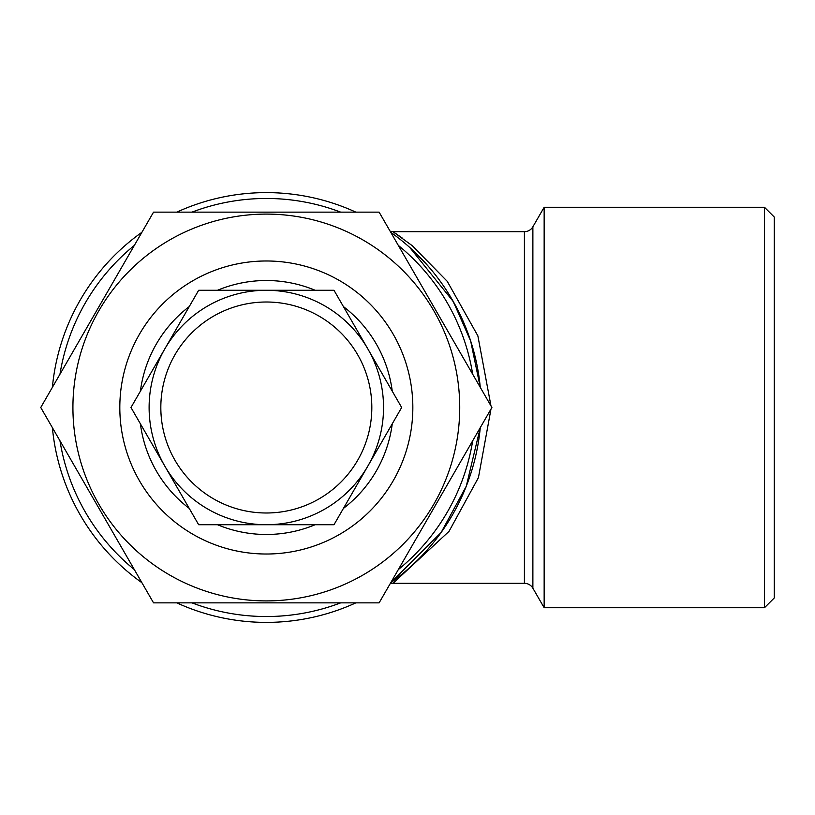<?xml version="1.0" encoding="UTF-8"?>
<svg xmlns="http://www.w3.org/2000/svg" width="815" height="815" viewBox="0 0 815 815"><rect width="100%" height="100%" fill="white"/><g stroke="black" fill="none" stroke-linecap="round" stroke-linejoin="round"><path stroke-width="1.22" d="M266.322 302.008A105.492 105.492 0 0 1 371.823 407.5A105.492 105.492 0 0 1 266.322 512.992A105.492 105.492 0 0 1 160.83 407.5A105.492 105.492 0 0 1 266.322 302.008M266.322 290.283A117.217 117.217 0 0 1 383.539 407.5A117.217 117.217 0 0 1 266.322 524.717L198.656 524.717L130.981 407.5L198.656 290.283L333.997 290.283L401.673 407.5L333.997 524.717L266.322 524.717A117.217 117.217 0 0 1 149.114 407.5A117.217 117.217 0 0 1 266.322 290.283M266.322 214.101A193.4 193.4 0 0 1 459.731 407.5A193.4 193.4 0 0 1 266.322 600.9A193.4 193.4 0 0 1 72.922 407.5A193.4 193.4 0 0 1 266.322 214.101M379.118 602.856L153.536 602.856L40.75 407.5L153.536 212.145L379.118 212.145L491.903 407.5L379.118 602.856M266.322 260.983A146.517 146.517 0 0 1 412.838 407.5A146.517 146.517 0 0 1 266.322 554.017A146.517 146.517 0 0 1 119.815 407.5A146.517 146.517 0 0 1 266.322 260.983M217.493 290.283A126.977 126.977 0 0 1 315.161 290.283M343.421 306.593A126.977 126.977 0 0 1 392.26 391.19M392.26 423.81A126.977 126.977 0 0 1 343.421 508.407M315.161 524.717A126.977 126.977 0 0 1 217.493 524.717M191.963 212.145A209.027 209.027 0 0 1 340.69 212.145M398.331 245.417A209.027 209.027 0 0 1 472.69 374.228M472.69 440.772A209.027 209.027 0 0 1 398.331 569.583M340.69 602.856A209.027 209.027 0 0 1 191.963 602.856M764.48 607.735L774.25 597.976L774.25 217.024L764.48 207.265L544.155 207.265L544.155 607.735L764.48 607.735L764.48 207.265M490.976 409.099L478.436 477.631L449.004 531.39L393.187 583.153L390.161 583.723M402.447 238.184L395.143 233.121M395.489 235.759L399.798 239.09M414.611 251.967L428.364 266.352M451.388 298.27L462.543 319.887M471.478 343.522L476.154 361.147M392.932 583.316L524.412 583.316A9.77 9.77 0 0 1 532.878 588.206L544.155 607.735M524.412 583.316L524.412 231.684A9.77 9.77 0 0 0 532.878 226.794L544.155 207.265M524.412 231.684L392.932 231.684L412.247 245.672L447.252 281.328L477.865 335.841L490.976 405.901M390.742 582.715L441.149 532.46L466.282 486.219L480.269 427.651A214.895 214.895 0 0 1 390.752 582.705M390.752 232.295A214.895 214.895 0 0 1 480.269 387.349L470.652 340.945L453.262 301.509L409.762 247.485M176.804 212.145A214.895 214.895 0 0 1 355.849 212.145M355.849 602.856A214.895 214.895 0 0 1 176.804 602.856M141.902 582.705A214.895 214.895 0 0 1 52.384 427.651M52.384 387.349A214.895 214.895 0 0 1 141.902 232.295M134.322 569.583A209.027 209.027 0 0 1 59.964 440.772M59.964 374.228A209.027 209.027 0 0 1 134.322 245.417M189.233 508.407A126.977 126.977 0 0 1 140.394 423.81M140.394 391.19A126.977 126.977 0 0 1 189.233 306.593M390.232 583.601A9.77 9.739 -124.4 0 1 393.187 583.153M532.878 588.206L532.878 226.794M392.932 231.684L390.161 231.277"/></g></svg>
